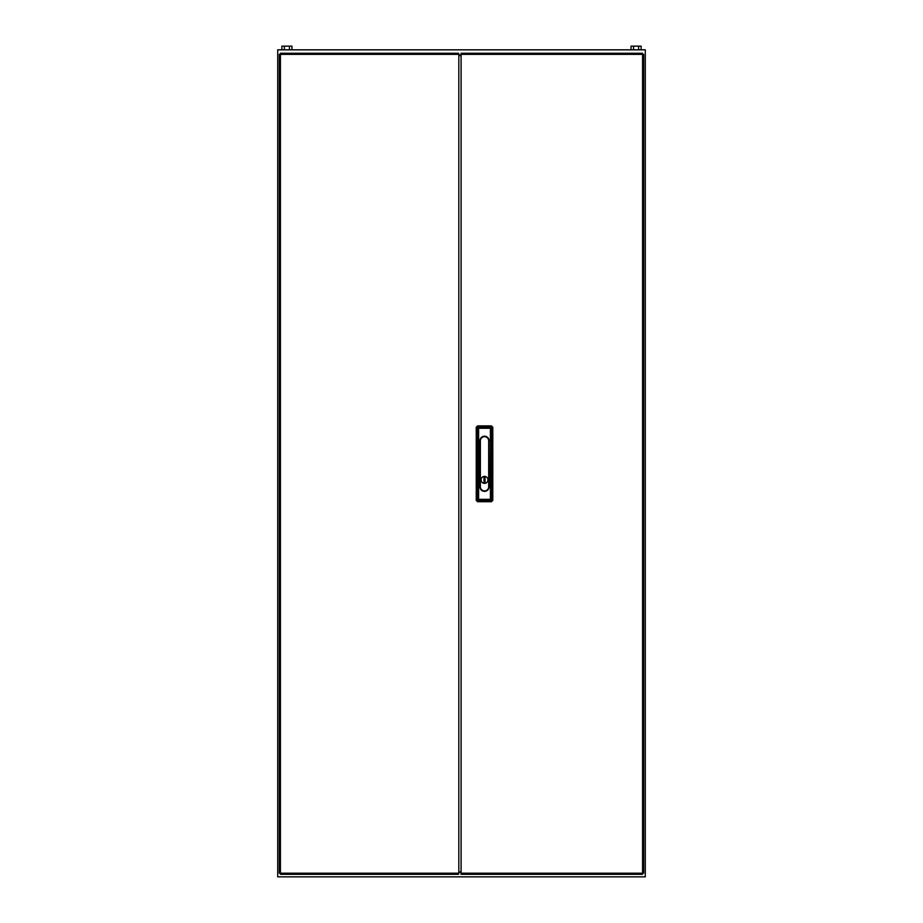<?xml version="1.0" encoding="UTF-8"?>
<svg xmlns="http://www.w3.org/2000/svg" width="923" height="923" viewBox="0 0 923 923"><rect width="100%" height="100%" fill="white"/><g stroke="black" fill="none" stroke-linecap="round" stroke-linejoin="round"><path stroke-width="1.38" d="M277.719 49.83L645.281 49.83L645.281 876.85L277.719 876.85L277.719 49.83M633.57 49.83L633.57 46.15L631.055 46.15L631.055 49.83M633.57 46.15L638.612 46.15L638.612 49.83M638.612 46.15L641.139 46.15L641.139 49.83M284.388 49.83L284.388 46.15L281.861 46.15L281.861 49.83M284.388 46.15L289.43 46.15L289.43 49.83M289.43 46.15L291.945 46.15L291.945 49.83M461.085 56.545L459.204 54.376L280.43 54.376L280.43 53.269L458.512 53.269L458.512 54.376M461.085 871.047L458.812 873.216L458.812 54.376M458.812 873.216L458.512 874.323L280.43 874.323L458.512 874.323M458.512 53.269L280.43 53.269M279.323 873.216L279.323 54.376L280.43 54.376L280.43 873.216L279.323 873.216M280.43 874.323L280.43 873.216L458.512 873.216M642.57 53.269L642.57 54.376L643.677 54.376L643.677 873.216L642.57 873.216L642.57 874.323L461.085 874.323L461.085 53.269L642.57 53.269L461.085 53.269M487.967 479.879A3.45 3.45 0 0 0 484.517 476.43A3.45 3.45 0 0 0 481.068 479.879A3.45 3.45 0 0 0 484.517 483.329A3.45 3.45 0 0 0 487.967 479.879M481.021 479.879A3.496 3.496 0 0 0 484.517 483.375A3.496 3.496 0 0 0 488.013 479.879A3.496 3.496 0 0 0 484.517 476.383A3.496 3.496 0 0 0 481.021 479.879M489.109 440.825A4.592 4.592 0 0 0 484.517 436.233A4.592 4.592 0 0 0 479.925 440.825L479.925 486.767A4.592 4.592 0 0 0 484.517 491.359A4.592 4.592 0 0 0 489.109 486.767L488.902 440.825L489.109 486.767M491.428 425.895L477.606 425.895L478.622 426.911A1.373 1.338 135 0 0 477.26 428.26L476.245 427.245L476.245 500.347L477.26 499.331A1.373 1.338 45 0 0 478.622 500.693L477.606 501.708L491.428 501.708L490.413 500.693A1.373 1.338 -45 0 0 491.774 499.331L492.79 500.347L492.79 427.245L491.774 428.26L491.774 499.331L490.413 499.331L490.413 428.26L478.622 428.26L478.622 499.331L490.413 499.331L490.413 500.693L478.622 500.693L478.622 499.331L477.26 499.331L477.26 428.26L478.622 428.26L478.622 426.911L490.413 426.911A1.373 1.338 45 0 1 491.774 428.26L490.413 428.26L490.413 426.911L491.428 425.895L492.79 427.245M492.79 500.347L491.428 501.708M477.606 501.708L476.245 500.347M476.245 427.245L477.606 425.895M484.01 477.537L484.01 482.221L485.025 482.221L485.025 477.537L484.01 477.537M484.056 477.583L484.056 482.175L484.979 482.175L484.979 477.583L484.056 477.583M461.085 873.216L642.57 873.216L642.57 54.376L461.085 54.376M488.682 486.767L488.682 440.825A4.154 4.154 0 0 0 484.517 436.671A4.154 4.154 0 0 0 480.364 440.825L480.364 486.767A4.154 4.154 0 0 0 484.517 490.932A4.154 4.154 0 0 0 488.682 486.767L488.902 486.767A4.384 4.384 0 0 1 484.517 491.151A4.384 4.384 0 0 1 480.133 486.767L479.925 440.825M480.364 440.825L480.133 440.825A4.384 4.384 0 0 1 484.517 436.441A4.384 4.384 0 0 1 488.902 440.825L488.682 440.825"/></g></svg>
